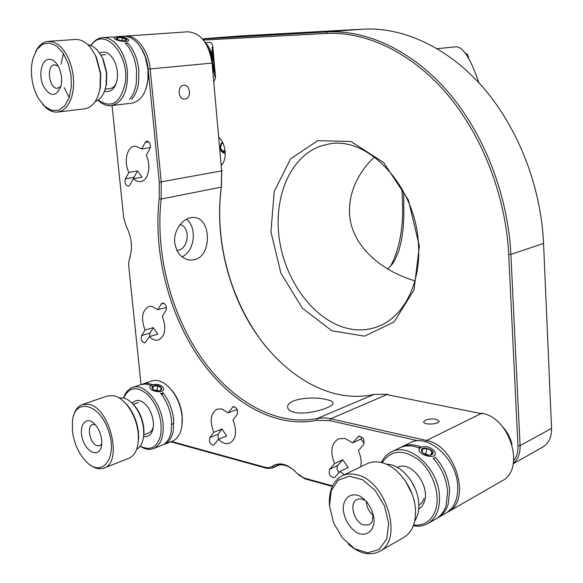 <?xml version="1.0" encoding="UTF-8"?>
<svg xmlns="http://www.w3.org/2000/svg" width="583" height="583" viewBox="0 0 583 583"><rect width="100%" height="100%" fill="white"/><g stroke="black" fill="none" stroke-linecap="round" stroke-linejoin="round"><path stroke-width="0.87" d="M462.341 49.803L460.643 48.411M207.774 47.172L210.645 54.773L212.132 63.037M212.074 63.066L221.671 170.761M221.744 170.855L221.409 186.443C218.763 206.382 219.157 226.787 222.582 247.651C225.002 262.219 228.813 276.415 234.016 290.239C242.12 311.635 252.993 330.729 266.628 347.504M388.001 394.837L482.192 413.806M228.164 412.873L233.134 406.664C236.895 407.371 238.228 409.973 237.128 414.477L233.003 419.971C237.259 431.274 236.21 438.992 229.862 443.138C226.175 444.457 222.385 443.189 218.472 439.342L226.692 435.997L221.985 429.022L213.75 432.309C209.494 420.955 210.616 413.238 217.116 409.164L221.686 408.931L228.164 412.873L236.436 409.66L237.66 411M344.487 474.7L340.093 471.421L348.197 467.515L342.717 459.798L334.591 463.631C329.956 451.891 331.224 443.648 338.388 438.89L344.917 438.394L352.649 442.861L360.782 439.116L364.251 443.189M352.649 442.861L358.611 436.332C363.282 436.871 364.907 439.72 363.479 444.858L358.305 450.739C360.892 456.3 361.715 461.641 360.768 466.779M148.723 141.771L145.305 142.288L146.85 141.079C149.918 141.997 150.931 144.526 149.904 148.665L146.238 155.318C151.463 165.769 148.374 180.592 140.918 181.481C138.339 181.903 135.803 180.992 133.31 178.762L142.004 177.21L137.552 170.943L128.85 172.451C123.669 162.016 126.744 147.113 134.389 146.333L135.671 146.26L141.669 148.957L150.305 147.601M163.91 303.218L161.425 303.918L162.519 303.043C165.798 303.845 166.942 306.337 165.951 310.535L162.3 316.299C166.549 328.163 165.317 336.041 158.605 339.933C155.574 340.756 152.506 339.663 149.416 336.639L157.796 334.088L153.409 327.595L145.014 330.102C140.773 318.201 142.07 310.338 148.905 306.498L151.864 306.359L157.804 309.704L166.454 307.503M481.704 413.296C509.95 417.166 525.771 469.388 502.094 480.822L446.964 512.537M221.62 170.877L221.3 187.099C218.676 206.885 219.062 227.137 222.466 247.848C224.863 262.314 228.653 276.408 233.812 290.123C258.378 357.488 318.777 407 374.169 394.356L387.491 394.348M124.434 36.175L187.792 31.795C200.778 32.896 208.852 43.331 212.015 63.102M145.014 330.102L141.538 335.648C140.627 339.758 141.764 342.192 144.934 342.964L149.416 336.639M161.425 303.918L157.804 309.704M128.85 172.451L125.367 178.835C124.412 182.902 125.432 185.372 128.428 186.239L129.798 185.139L133.31 178.762M145.305 142.288L141.669 148.957M160.886 386.981L158.357 386.485M153.067 387.629L152.112 388.249M213.75 432.309L209.829 437.6C208.816 441.994 210.128 444.53 213.75 445.215L218.472 439.342M334.591 463.631L329.686 469.264C328.389 474.263 329.978 477.032 334.445 477.572L340.093 471.421M332.536 485.879L303.911 477.987L296.98 473.287C287.9 463.828 279.563 461.554 271.984 466.451L269.127 467.697L265.833 467.493L171.57 441.499M146.158 88.252L148.206 78.632L148.155 69.137L145.575 57.294L141.232 48.229C144.999 54.219 147.31 61.186 148.155 69.137L159.268 182.217L159.188 198.788C153.198 252.111 168.4 312.765 198.876 357.612C229.432 402.161 274.943 428.745 316.715 420.35L329.832 420.605L418.259 440.835M141.042 384.561L128.777 266.569L128.748 262.379L131.306 250.843C131.955 242.375 130.286 234.242 126.3 226.437L123.713 217.838L112.038 105.523M221.985 429.022L218.049 434.291L218.268 439.604M236.946 408.982L236.436 409.66M342.717 459.798L337.812 465.409C336.486 467.639 336.887 470.051 339.014 472.645M362.305 437.374L360.782 439.116M125.367 178.835L134.046 177.298L137.552 170.943M141.538 335.648L149.918 333.119L153.409 327.595M298.438 474.781L305.047 478.898L332.281 486.419M374.169 394.356L317.298 418.47L323.849 417.858L329.752 418.499L426.501 440.471C455.308 445.099 472.004 500.491 447.984 511.983M316.715 420.35L317.298 418.47C275.919 426.858 230.788 400.579 200.486 356.446C170.258 312.029 155.187 251.9 161.156 199.058L221.3 187.099L221.409 186.443M294.408 412.356C307.212 415.417 332.696 407.604 332.951 403.545C333.236 401.862 330.896 400.485 325.919 399.435C313.064 396.083 287.915 398.787 287.63 406.526C287.383 409.193 289.642 411.132 294.408 412.356M174.74 242.666C176.518 253.051 181.67 258.881 190.196 260.149L194.358 259.778C212.409 255.952 211.294 217.211 193.709 217.495C184.002 216.701 173.187 229.666 174.74 242.666M125.549 36.051C136.641 34.834 148.629 50.655 150.174 69.005L161.258 182.071L161.156 199.058L159.188 198.788M130.403 256.01L130.009 257.343M170.768 441.812L266.978 468.382L272.305 468.083L279.344 464.913M278.623 465.03L273.697 467.253L276.029 465.861C281.975 463.463 288.33 465.278 295.1 471.297M149.918 333.119L149.554 336.595M134.046 177.298L133.594 178.711M436.215 419.221C429.831 418.521 425.67 419.359 423.724 421.742C422.726 425.109 438.963 424.613 439.167 421.269L436.215 419.221M182.02 256.848C194.678 251.36 197.477 227.487 186.451 219.266M184.949 99.066C191.552 98.6 190.597 84.761 183.995 85.293C177.152 85.162 177.742 99.606 184.549 99.095L184.949 99.066M129.433 258.99L129.623 258.466M180.249 224.455C191.297 227.465 188.345 250.391 176.897 250.384M271.984 466.451L273.697 467.253L272.305 468.083M207.162 44.723L205.282 42.603L209.691 42.377C211.359 42.537 212.394 43.863 212.78 46.356L215.572 77.823L213.75 81.868M218.683 137.224C226.08 143.382 227.516 159.793 221.197 165.397M234.621 291.821L238.192 300.522M513.71 460.512C516.771 456.686 518.185 451.789 517.966 445.835L508.697 254.567C505.811 195.961 482.265 135.373 446.84 93.79C411.248 52.332 366.182 31.365 326.276 33.464L203.401 40.059M419.359 246.048L414.017 289.904L394.093 321.962L364.586 336.136L331.946 330.816L302.38 308.225L280.904 273.165L270.949 231.91L274.214 191.428L290.567 158.853L317.684 140.663L350.915 141.487L383.599 162.482L408.392 200.056L419.359 246.048M222.393 142.063C218.501 147.535 219.463 151.325 225.271 153.431M513.317 463.427C518.061 459.353 520.313 453.428 520.087 445.638L510.883 254.385C507.997 195.385 484.276 134.382 448.582 92.544C412.728 50.83 367.326 29.777 327.15 31.934L202.512 38.995M351.549 329.213C360.294 330.597 368.755 329.84 376.924 326.939C402.977 318.099 421.203 284.001 418.47 244.532C416.138 186.247 367.283 134.841 327.865 144.241L321.014 145.99C289.35 156.667 272.385 199.568 279.869 242.492C287.127 285.444 317.699 323.711 351.549 329.213M212.176 51.508L211.323 51.982M213.567 71.592L214.325 71.847M236.975 297.68L237.31 297.272M508.697 254.567L510.883 254.385L543.56 243.446L551.562 428.374L520.087 445.638L517.966 445.835M513.266 463.711L542.671 447.117C548.734 443.386 551.7 437.141 551.562 428.374M203.875 40.016L204.75 38.624L240.976 35.913M241.384 35.876L363.26 29.15L327.15 31.934L326.276 33.464M543.56 243.446C541.039 186.458 518.032 127.713 483.052 87.428C447.912 47.259 403.145 26.993 363.26 29.15M374.483 157.009C353.342 176.518 343.234 206.229 353.495 231.436C363.719 256.673 390.158 273.667 414.95 280.846M221.059 151.077L225.074 150.625L223.019 152.797M387.775 269.149L392.869 263.334L395.238 259.428L398.91 250.566L401.439 240.436L403.013 229.345L403.844 217.364L403.728 192.047M401.68 188.353C404.617 221.03 400.856 247.083 390.406 266.497M478.876 82.757C470.517 58.205 462.742 46.225 455.542 46.815L437.294 48.688M211.061 51.384L212.525 51.603M123.589 397.97C125.367 392.483 128.318 388.985 132.45 387.484C144.059 382.63 161.389 402.707 163.058 423.608C163.961 436.762 160.77 445.091 153.504 448.604L172.386 441.178C178.879 438.205 182.18 431.165 182.282 420.066L182.071 416.451C180.97 406.803 177.662 398.255 172.131 390.814C165.244 382.331 158.387 379.059 151.565 380.99L143.418 383.76M160.58 393.277C166.527 400.594 170.192 409.638 171.577 420.401L171.169 431.865C170.017 437.483 167.751 441.52 164.362 443.976L166.461 443.153C169.85 440.697 172.123 436.667 173.275 431.048L173.69 419.607C172.313 408.858 168.655 399.836 162.708 392.527M153.504 448.604C149.35 450.134 144.897 449.333 140.139 446.199M140.765 384.656L145.874 384.022L150.837 385.392M152.965 384.663L147.302 383.257L142.114 384.255M165.907 442.686L166.461 443.153M123.698 397.992C129.032 386.886 137.107 385.8 147.922 394.742C158.175 406.329 162.446 419.694 160.74 434.838C157.381 447.489 150.538 451.249 140.204 446.112M181.896 426.275L182.231 415.839C181.182 406.606 178.012 398.429 172.721 391.302L168.042 386.289M132.13 403.101C136.524 398.808 141.377 399.647 146.69 405.615C151.135 411.336 153.38 417.843 153.424 425.138L153.081 428.418C151.82 434.481 148.672 437.214 143.644 436.609M148.862 433.023L151.507 431.019L153.234 427.47M159.946 390.617C155.107 392.344 148.964 387.36 153.868 385.713C158.678 384.022 164.814 388.941 159.946 390.617M152.695 384.765L152.367 384.889C142.026 390.406 168.225 395.857 162.978 387.105C160.281 384.583 156.856 383.803 152.695 384.765M160.886 393.642L162.963 392.84M159.873 390.646L160.434 390.399L161.309 387.884L157.76 385.815L153.074 386.135L152.425 388.73L153.285 389.663M160.879 390.158L161.309 387.884M152.775 389.233L153.278 386.478M157.76 385.815L156.958 390.114L154.546 390.348M158.365 390.938L156.958 390.114M73.604 415.65C75.258 409.754 78.188 406.038 82.378 404.493L89.046 404.369C110.187 408.18 122.955 462.683 104.029 468.062C99.802 469.606 95.248 468.601 90.365 465.052M104.029 468.062L128.828 458.304C134.586 455.753 137.785 449.58 138.426 439.786L138.2 432.965C136.794 421.691 132.771 412.035 126.139 404.012C122.27 399.595 118.283 396.855 114.181 395.791L107.483 395.966L82.378 404.493M72.445 431.289L72.452 420.831C74.952 397.555 99.423 403.334 108.474 430.589C118.028 457.706 102.44 478.395 86.35 461.765C78.8 453.858 74.165 443.699 72.445 431.289M137.814 445.091L138.659 438.831L138.441 432.309C137.1 421.516 133.252 412.283 126.897 404.602L122.459 400.332M101.668 439.793C100.837 433.599 98.578 428.425 94.891 424.286C86.124 414.717 77.823 425.903 82.844 439.997C87.45 454.259 100.728 457.582 101.741 444.37L101.668 439.793M95.189 424.606L92.559 424.562C86.197 426.26 90.183 444.122 97.274 445.725L99.759 445.689L101.77 443.94M136.655 449.282C140.955 446.782 143.323 441.717 143.761 434.087L143.571 428.687C142.434 419.476 139.162 411.569 133.74 404.959C130.49 401.213 127.123 398.889 123.647 397.985L119.019 397.854M143.28 438.452L143.979 433.162L143.804 428.039C142.726 419.308 139.614 411.802 134.476 405.535L130.73 401.913M90.904 45.503C94.052 40.657 97.959 38.033 102.615 37.618C113.678 36.394 125.731 52.506 127.364 71.177C128.209 91.05 122.86 102.528 111.309 105.61L131.685 103.155C140.685 101.362 146.114 93.36 147.98 79.135L147.929 69.217L145.233 56.835C139.927 43.178 132.611 36.299 123.29 36.204L118.866 36.51M131.707 99.241C135.139 95.35 137.42 90.022 138.543 83.252L138.871 70.084C137.369 58.285 133.558 49.191 127.437 42.799M129.441 99.504C132.866 95.612 135.147 90.278 136.269 83.493L136.59 70.303C135.081 58.482 131.27 49.373 125.141 42.967M111.309 105.61C106.696 106.077 102.251 104.277 97.973 100.196M111.615 37.006L113.714 36.991M91.116 45.591C103.832 25.397 130.526 54.831 125.039 84.054C120.156 103.41 111.2 108.751 98.155 100.065M99.562 53.068C105.494 50.306 110.639 53.388 114.982 62.315C117.278 68.182 118.014 73.837 117.183 79.266L117.154 79.441C115.186 88.725 110.959 92.668 104.459 91.291M105.275 89.126L109.786 88.638C112.534 88.281 114.713 86.415 116.316 83.034M213.21 73.305L213.939 62.585L210.572 50.364M205.15 42.472C210.018 47.463 212.897 54.197 213.801 62.658L213.05 74.019M208.546 48.826C211.782 55.086 213.138 61.893 212.62 69.239M127.823 43.2L125.585 43.434M117.103 36.54C122.561 36.605 126.358 37.706 128.493 39.826C130.475 43.951 109.757 39.68 114.895 37.02L117.103 36.54M124.536 40.839C120.637 40.803 117.897 40.023 116.316 38.5C114.822 35.483 129.871 38.595 126.066 40.511L124.536 40.839M125.593 40.679L126.125 39.52L122.452 37.873L117.715 37.56L116.84 39.003M117.715 37.56L117.438 39.425M122.452 37.873L122.022 40.744M435.1 457.123C443.576 466.364 448.436 477.528 449.682 490.609L448.123 504.368C446.112 510.489 442.737 514.942 438.015 517.726L446.01 513.12C454.201 507.975 458.092 498.982 457.691 486.164C456.948 458.617 427.572 432.717 409.973 442.84L400.776 447.35M438.015 517.726L436.966 518.287M381.384 462.567C383.672 457.633 387.003 454.07 391.375 451.891C409.011 441.717 438.635 468.251 439.48 496.264C439.932 509.309 436.048 518.418 427.835 523.585L435.997 518.892C440.726 516.108 444.093 511.648 446.104 505.519L447.657 491.731C446.41 478.628 441.542 467.442 433.06 458.172M427.835 523.585C423.506 526.026 418.667 526.762 413.318 525.779M391.375 451.891L399.727 447.824C405.753 445.128 412.13 445.172 418.864 447.977M420.919 446.957C414.192 444.166 407.816 444.122 401.789 446.818M382.12 462.756C390.982 449.61 403.341 448.793 419.199 460.315C432.972 471.99 440.544 494.683 435.669 509.804C431.675 520.859 424.315 525.939 413.595 525.035M397.424 467.435C410.745 459.943 430.108 485.304 424.475 501.438L422.26 505.986L418.681 509.309M418.375 447.78L419.614 447.606M418.842 505.359L422.012 502.582L424.074 498.458M502.59 426.756C507.276 431.865 510.424 437.804 512.034 444.581M419.505 447.664L422.012 446.855C427.295 446.039 431.522 447.584 434.692 451.475C439.626 462.173 411.285 453.246 421.123 447.205L422.012 446.855M435.392 457.429L433.439 458.581M431.675 454.769L430.859 455.083C427.164 455.585 424.191 454.5 421.939 451.825C418.069 444.049 438.664 450.273 431.675 454.769M430.261 455.206L432.039 454.441L431.937 451.096L427.113 448.436L422.362 449.107L422.413 452.444M430.735 455.046L431.937 451.096M427.113 448.436L425.561 453.567L424.03 453.785M428.629 455.265L425.561 453.567M329.541 506.066L329.461 505.191C328.695 490.791 332.9 481.019 342.075 475.874C346.455 473.775 351.352 473.411 356.767 474.788C386.114 480.458 403.917 539.887 379.628 551.35C369.819 556.204 359.347 553.755 348.204 543.99M379.628 551.35L403.902 537.366C412.145 532.177 416.007 522.915 415.49 509.578C414.528 488.809 397.941 466.189 381.53 462.603C376.144 461.299 371.269 461.7 366.896 463.798L342.075 475.874M329.541 506.131L331.129 490.995L338.104 480.297L349.239 476.202L362.437 479.707L375.058 490.296L384.474 505.913L388.657 523.337L386.748 538.911L379.212 549.412L367.705 552.844L354.602 548.698L342.476 537.978L333.578 522.827L329.541 506.131M412.225 494.362L405.586 481.296M374.067 519.089C372.515 509.199 368.004 501.657 360.534 496.461C350.908 491.586 342.658 498.276 343.234 510.118C344.742 519.752 349.144 527.192 356.446 532.454C365.942 537.562 374.563 531.208 374.067 519.089M367.224 502.211C363.566 498.99 360.134 498.108 356.934 499.565C348.678 503.122 354.085 522.674 363.974 525.05L369.418 524.634L371.947 522.171L373.317 514.41M414.71 521.115C417.807 516.414 419.162 510.504 418.769 503.384C417.982 486.273 404.325 467.668 390.69 464.68L385.837 464.046M366.292 501.402C366.678 507.195 369.046 511.954 373.411 515.671M415.49 489.312L411.503 481.478M35.505 51.872C38.653 45.379 42.909 41.867 48.28 41.335L52.973 41.918L57.564 44.206L61.929 48.105L65.857 53.425L69.137 59.903L71.607 67.234L73.137 75.032L73.655 82.903L73.137 90.46L71.614 97.317L69.173 103.14L65.937 107.666L62.082 110.675L57.797 112.053C52.463 112.548 47.412 109.961 42.639 104.291M57.797 112.053L84.652 108.817C92.376 107.447 97.492 100.779 99.992 88.805L100.444 73.749L95.801 56.325C90.307 45.059 83.588 39.44 75.659 39.462L48.28 41.335M31.795 77.554C31.008 70.426 31.453 63.875 33.129 57.892L37.035 49.358L42.741 44.155L49.57 42.996L56.675 46.108L63.153 53.155L68.145 63.27L70.988 75.141L71.315 87.217L69.1 97.922L64.669 105.909L58.606 110.216L51.698 110.376L44.804 106.441L38.733 98.95C35.089 92.755 32.772 85.621 31.795 77.554M98.061 95.903L100.327 88.069L100.757 73.662L96.319 56.996L92.092 49.723M63.379 53.498L61.062 64.225M64.174 87.625L69.224 97.572M49.125 59.269C41.546 59.4 38.216 74.959 43.251 85.941C50.291 97.281 56.208 97.274 61.018 85.92C62.366 79.244 61.499 72.766 58.417 66.477C55.742 61.674 52.645 59.277 49.125 59.269M58.154 66.003L54.62 64.779C45.97 64.99 48.877 89.024 57.433 88.303L60.887 86.444M95.197 101.559C100.764 99.482 104.415 93.98 106.15 85.038L106.485 72.941L102.797 58.883C98.819 50.422 93.827 45.685 87.822 44.672M104.583 90.97L106.47 84.331L106.791 72.853L103.293 59.517L99.759 53.359M212.853 47.179L212.132 47.179L212.846 47.099M213.997 68.153L214.748 76.599L215.47 76.657M221.241 151.31L221.678 151.099M224.01 150.829L222.531 152.491M225.22 152.185L224.229 153.285M220.964 143.637L223.056 143.403M222.866 142.995L221.678 142.966M219.82 147.681L220.447 147.703L221.693 143.658M222.451 151.128L220.447 147.703M468.849 58.701L467.734 54.758M218.049 434.291L209.829 437.6M232.253 407.357L234.242 406.591M337.812 465.409L329.686 469.264M357.78 436.959L359.631 436.113M482.156 413.077L426.501 440.471L425.896 441.819M329.832 420.605L330.75 418.718L387.95 394.144M222.116 170.783L159.268 182.217M148.155 69.137L212.518 63.051M273.507 465.453L275.482 464.571M265.833 467.493L266.978 468.382M305.047 478.898L303.911 477.987M276.029 465.861L280.43 463.879M287.747 407.998L287.63 406.526M188.761 259.967L190.196 260.149M423.746 422.165L423.724 421.742M241.173 35.891L204.538 38.638M141.02 384.569L132.45 387.484M172.721 391.302L172.131 390.814M182.435 419.294L182.282 420.066M152.243 384.94L151.259 385.348M143.863 434.925L148.876 433.023M171.803 424.315L173.916 423.513M133.325 404.267L138.368 402.481M161.433 394.341L163.561 393.591M126.897 404.602L126.139 404.012M138.659 438.831L138.426 439.786M134.476 405.535L133.74 404.959M143.979 433.162L143.761 434.087M111.885 36.984L102.615 37.618M145.575 57.294L145.233 56.835M148.206 78.632L147.98 79.135M116.666 38.908L116.316 38.5M430.458 455.17L430.859 455.083M422.325 452.255L421.939 451.825M100.91 55.05L105.45 54.678M96.319 56.996L95.801 56.325M100.327 88.069L99.992 88.805M103.293 59.517L102.797 58.883M106.47 84.331L106.15 85.038M212.132 47.179L213.006 57.039M467.901 54.926L464.979 52.754"/></g></svg>
